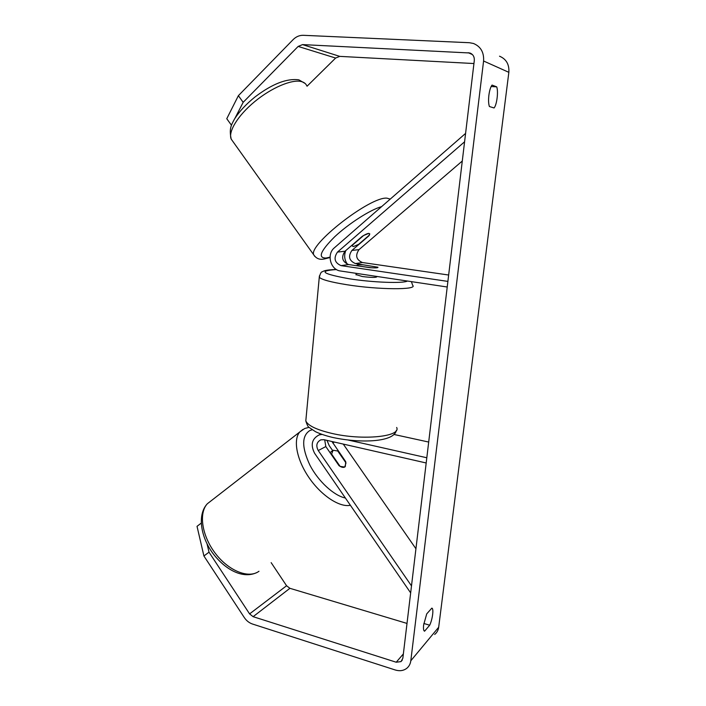 <?xml version="1.0" encoding="UTF-8"?>
<svg xmlns="http://www.w3.org/2000/svg" width="706" height="706" viewBox="0 0 706 706"><rect width="100%" height="100%" fill="white"/><g stroke="black" fill="none" stroke-linecap="round" stroke-linejoin="round"><path stroke-width="1.06" d="M368.991 235.742L351.923 250.436C347.908 256.349 349.064 260.717 355.392 263.559L377.966 267.239C378.16 267.883 375.504 268.033 369.997 267.689L348.561 264.547C342.145 261.661 340.972 257.222 345.04 251.221L362.293 236.307C365.161 234.516 367.305 233.536 368.744 233.377L369.767 233.836L368.85 235.548M465.589 133.399L334.397 247.797C326.313 254.222 330.487 269.983 340.539 270.998L447.225 287.007M464.583 141.791L337.477 252.086C333.364 258.184 334.565 262.703 341.06 265.632L447.895 281.403M462.289 161.021L359.019 249.633C355.047 255.448 356.186 259.746 362.434 262.535L448.654 275.022M345.79 250.577C343.893 255.448 344.44 260.02 347.449 264.282M324.698 439.856L325.819 446.563L339.012 465.66C341.395 467.337 343.301 467.796 344.731 467.045L345.296 466.569L345.755 461.724L331.952 441.506M410.654 592.881L314.62 453.287C310.331 444.886 311.84 438.753 319.147 434.905L322.068 434.437M411.492 585.901L318.247 450.552C315.741 445.662 316.606 442.097 320.842 439.829L324.028 439.706L426.186 462.977M415.931 548.756L343.266 444.092M348.349 440.076L426.812 457.762M393.833 434.437L428.692 442.053M332.65 450.596L329.19 445.592L326.993 440.376M331.767 454.311L340.107 466.375L344.731 467.045L345.993 462.915L337.75 451.01L333.126 450.251L331.37 454.602M424.43 631.146L424.509 631.173C423.521 630.714 423.238 628.596 423.653 624.845L426.724 613.876L431.834 608.131C433.943 608.395 432.575 619.286 429.689 625.216L424.58 631.19M488.887 95.195C488.34 100.102 488.508 103.879 489.39 106.527L494.076 107.965C496.839 104.947 498.524 91.498 496.706 86.856L492.047 85.082C490.599 86.953 489.549 90.324 488.887 95.195M231.427 125.191L226.767 118.714L238.381 95.672L243.173 102.317L298.153 46.428L302.539 44.602L469.852 52.985C473.038 54.265 474.52 56.771 474.3 60.522L402.844 658.266L400.99 661.601L396.216 662.228L253.11 616.673L249.589 613.893L209.02 552.18L203.91 555.984L197.027 526.332L201.21 523.128M238.381 95.672L293.122 39.615C296.105 36.65 299.512 35.212 303.342 35.309L469.455 42.722L473.461 43.472C480.733 46.525 484.113 52.368 483.584 61.007L410.804 660.781C410.371 664.028 408.959 666.588 406.585 668.458C403.364 670.771 399.596 671.282 395.298 669.994L252.474 624.025C249.165 622.895 246.438 620.733 244.276 617.529L203.91 555.984M499.513 56.198C506.255 59.039 509.37 64.414 508.849 72.33L438.682 627.228C438.258 630.264 436.926 632.673 434.675 634.456M207.061 543.894L209.02 552.18M407.009 623.424L289.91 588.31L286.574 585.751L271.157 562.638M307.066 86.211L335.632 58.042L339.762 56.374L473.938 63.54M243.173 102.317L234.895 118.396M491.138 86.503L496.706 86.856M423.847 623.477L429.689 625.216M352.656 244.973L363.599 235.513L368.744 233.377L369.767 233.836L369.45 235.027L358.613 244.364L353.494 246.526L352.382 246.076L352.506 244.77M348.437 235.557L355.012 229.821M356.018 274.581L362.293 276.523C371.294 277.643 376.192 277.705 376.969 276.699L376.995 276.47M357.563 265.871L371.541 267.786C376.095 267.998 378.24 267.812 377.966 267.239L363.458 264.856C358.877 264.635 356.715 264.821 356.954 265.394L357.571 265.738M348.561 264.547L341.06 265.632M345.04 251.221L337.477 252.086M362.434 262.535L355.392 263.559M359.019 249.633L351.923 250.436M325.819 446.563L318.247 450.552M334.362 442.062L332.729 442.918M258.978 571.26L258.758 571.419C248.503 578.841 228.497 570.854 215.189 553.169C201.775 535.572 198.598 513.015 207.361 503.74L211.518 500.51M302.9 429.425L299.741 432.001C292.955 439.785 296.679 459.765 309.034 477.68C321.318 495.647 339.665 507.632 350.388 505.284M345.393 498.021C333.876 495.665 318.256 481.298 309.925 465.175C301.674 447.41 301.63 435.876 309.802 430.563L312.14 429.786M438.682 627.228L410.804 660.781M508.849 72.33L483.584 61.007M286.574 585.751L249.589 613.893M289.91 588.31L253.11 616.673M403.364 653.915L396.216 662.228M472.429 54.583L468.272 52.703M339.762 56.374L302.539 44.602M335.632 58.042L298.153 46.428M306.81 85.858C305.901 83.679 304.048 82.24 301.259 81.543C291.843 79.134 271.413 87.782 254.628 101.682C237.807 115.546 227.994 131.748 231.18 139.082L232.962 141.579M314.726 256.34L313.773 254.875C307.904 245.044 370.359 196.303 386.932 198.157L390.233 199.101M381.611 206.62C370.376 209.691 348.658 223.617 334.662 236.801C320.356 251.089 317.524 258.167 326.154 258.025L330.055 257.143M411.413 281.632L412.648 285.321C418.226 289.998 378.681 289.866 346.628 284.686C330.69 282.1 321.574 279.629 319.271 277.273L319.412 275.896M336.506 269.56C317.779 270.76 322.086 273.849 349.426 278.808C372.971 282.515 403.47 283.6 407.433 281.032M306.077 418.005L305.813 420.891C307.816 425.577 316.5 429.751 331.846 433.405C362.699 440.712 401.52 436.661 396.648 427.465M320.921 434.022L319.147 434.905M309.069 427.333L304.683 428.507L299.741 432.001L207.361 503.74C197.398 514.215 200.301 535.801 212.382 552.701C224.764 569.468 242.749 579.432 257.028 572.46M332.464 450.79L330.011 452.625M402.296 660.066L400.99 661.601M471.176 53.585L469.852 52.985M305.16 83.493L298.938 79.884M330.046 257.522L324.133 259.031M352.382 246.076L351.853 245.335M323.569 259.102C319.456 259.861 316.191 258.458 313.773 254.875L231.18 139.082C228.965 128.421 231.294 125.103 234.41 119.19C239.281 111.486 246.173 104.064 255.095 96.898C272.154 83.97 286.654 78.269 298.62 79.804M396.295 430.483C394.239 441.982 361.446 443.589 332.941 437.499C326.154 435.92 320.365 433.996 315.573 431.737L309.237 427.501C308.266 427.289 307.119 425.083 305.813 420.891L319.271 277.273C320.356 273.381 321.336 271.581 322.227 271.863C323.322 271.21 324.831 269.824 336.391 269.489M355.992 274.881L356.151 273.337"/></g></svg>
